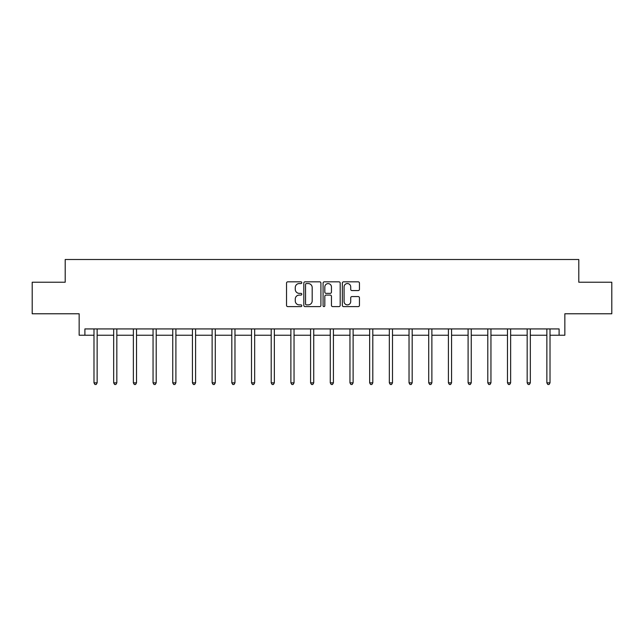 <?xml version="1.0" encoding="UTF-8"?>
<svg xmlns="http://www.w3.org/2000/svg" width="644" height="644" viewBox="0 0 644 644"><rect width="100%" height="100%" fill="white"/><g stroke="black" fill="none" stroke-linecap="round" stroke-linejoin="round"><path stroke-width="0.97" d="M301.803 282.7A0.869 0.869 0 0 0 300.941 281.831L287.771 281.831A1.24 1.24 0 0 0 286.532 283.07L286.532 305.369A1.24 1.24 0 0 0 287.771 306.608L300.941 306.608A0.869 0.869 0 0 0 301.803 305.739A0.869 0.869 0 0 0 300.941 304.878L299.235 304.878A3.961 3.961 0 0 1 295.274 300.909L295.274 299.049A3.961 3.961 0 0 1 299.235 295.089L300.941 295.089A0.869 0.869 0 0 0 301.803 294.219A0.869 0.869 0 0 0 300.941 293.35L299.235 293.35A3.961 3.961 0 0 1 295.274 289.389L295.274 287.53A3.961 3.961 0 0 1 299.235 283.561L300.941 283.561A0.869 0.869 0 0 0 301.803 282.7M84.895 335.242L84.895 328.931L559.105 328.931L559.105 335.242L564.844 335.242L564.844 313.781L611.8 313.781L611.8 282.225L578.795 282.225L578.795 259.508L65.205 259.508L65.205 282.225L32.2 282.225L32.2 313.781L79.156 313.781L79.156 335.242L93.984 335.242M358.209 290.565A1.24 1.24 0 0 0 359.449 289.325L359.449 283.07A1.24 1.24 0 0 0 358.209 281.831L343.59 281.831A1.24 1.24 0 0 0 342.35 283.07L342.35 305.369A1.24 1.24 0 0 0 343.59 306.608L358.209 306.608A1.24 1.24 0 0 0 359.449 305.369L359.449 297.81A1.24 1.24 0 0 0 358.209 296.57L351.954 296.57A1.24 1.24 0 0 0 350.714 297.81L350.714 301.561A3.317 3.317 0 0 1 347.398 304.878A3.317 3.317 0 0 1 344.081 301.561L344.081 286.878A3.317 3.317 0 0 1 347.398 283.561A3.317 3.317 0 0 1 350.714 286.878L350.714 289.325A1.24 1.24 0 0 0 351.954 290.565L358.209 290.565M320.913 283.07A1.24 1.24 0 0 0 319.674 281.831L305.055 281.831A1.24 1.24 0 0 0 303.815 283.07L303.815 305.369A1.24 1.24 0 0 0 305.055 306.608L319.674 306.608A1.24 1.24 0 0 0 320.913 305.369L320.913 283.07M324.326 281.831L338.945 281.831A1.24 1.24 0 0 1 340.185 283.07L340.185 305.369A1.24 1.24 0 0 1 338.945 306.608L332.682 306.608A1.24 1.24 0 0 1 331.451 305.369L331.451 296.329A1.24 1.24 0 0 0 330.211 295.089L326.057 295.089A1.24 1.24 0 0 0 324.817 296.329L324.817 305.739A0.869 0.869 0 0 1 323.948 306.608A0.869 0.869 0 0 1 323.087 305.739L323.087 283.07A1.24 1.24 0 0 1 324.326 281.831M97.139 335.242L113.674 335.242M116.83 335.242L133.364 335.242M136.52 335.242L153.055 335.242M156.21 335.242L172.745 335.242M175.901 335.242L192.435 335.242M195.591 335.242L212.126 335.242M215.281 335.242L231.816 335.242M234.971 335.242L251.506 335.242M254.662 335.242L271.196 335.242M274.352 335.242L290.887 335.242M294.042 335.242L310.577 335.242M313.733 335.242L330.267 335.242M333.423 335.242L349.958 335.242M353.113 335.242L369.648 335.242M372.804 335.242L389.338 335.242M392.494 335.242L409.029 335.242M412.184 335.242L428.719 335.242M431.874 335.242L448.409 335.242M451.565 335.242L468.099 335.242M471.255 335.242L487.79 335.242M490.945 335.242L507.48 335.242M510.636 335.242L527.17 335.242M530.326 335.242L546.861 335.242M550.016 335.242L559.105 335.242M306.423 283.561A0.869 0.869 0 0 0 305.554 284.431L305.554 304.008A0.869 0.869 0 0 0 306.423 304.878L308.218 304.878A3.961 3.961 0 0 0 312.179 300.909L312.179 287.53A3.961 3.961 0 0 0 308.218 283.561L306.423 283.561M331.451 286.942A3.317 3.317 0 0 0 328.134 283.626A3.317 3.317 0 0 0 324.817 286.942L324.817 292.11A1.24 1.24 0 0 0 326.057 293.35L330.211 293.35A1.24 1.24 0 0 0 331.451 292.11L331.451 286.942M97.308 328.931L97.228 329.116A1.264 1.264 0 0 0 97.139 329.583L97.139 382.85L93.984 382.85L93.984 329.583A1.264 1.264 0 0 0 93.895 329.116L93.815 328.931M97.139 382.85L96.189 384.492L94.934 384.492L93.984 382.85M116.999 328.931L116.918 329.116A1.264 1.264 0 0 0 116.83 329.583L116.83 382.85L113.674 382.85L113.674 329.583A1.264 1.264 0 0 0 113.585 329.116L113.505 328.931M116.83 382.85L115.88 384.492L114.624 384.492L113.674 382.85M136.689 328.931L136.608 329.116A1.264 1.264 0 0 0 136.52 329.583L136.52 382.85L133.364 382.85L133.364 329.583A1.264 1.264 0 0 0 133.276 329.116L133.195 328.931M136.52 382.85L135.57 384.492L134.314 384.492L133.364 382.85M156.379 328.931L156.299 329.116A1.264 1.264 0 0 0 156.21 329.583L156.21 382.85L153.055 382.85L153.055 329.583A1.264 1.264 0 0 0 152.966 329.116L152.886 328.931M156.21 382.85L155.26 384.492L154.005 384.492L153.055 382.85M176.07 328.931L175.989 329.116A1.264 1.264 0 0 0 175.901 329.583L175.901 382.85L172.745 382.85L172.745 329.583A1.264 1.264 0 0 0 172.656 329.116L172.576 328.931M175.901 382.85L174.951 384.492L173.695 384.492L172.745 382.85M195.76 328.931L195.679 329.116A1.264 1.264 0 0 0 195.591 329.583L195.591 382.85L192.435 382.85L192.435 329.583A1.264 1.264 0 0 0 192.347 329.116L192.266 328.931M195.591 382.85L194.641 384.492L193.385 384.492L192.435 382.85M215.45 328.931L215.37 329.116A1.264 1.264 0 0 0 215.281 329.583L215.281 382.85L212.126 382.85L212.126 329.583A1.264 1.264 0 0 0 212.037 329.116L211.957 328.931M215.281 382.85L214.331 384.492L213.075 384.492L212.126 382.85M235.141 328.931L235.06 329.116A1.264 1.264 0 0 0 234.971 329.583L234.971 382.85L231.816 382.85L231.816 329.583A1.264 1.264 0 0 0 231.727 329.116L231.647 328.931M234.971 382.85L234.022 384.492L232.766 384.492L231.816 382.85M254.831 328.931L254.75 329.116A1.264 1.264 0 0 0 254.662 329.583L254.662 382.85L251.506 382.85L251.506 329.583A1.264 1.264 0 0 0 251.418 329.116L251.337 328.931M254.662 382.85L253.712 384.492L252.456 384.492L251.506 382.85M274.521 328.931L274.441 329.116A1.264 1.264 0 0 0 274.352 329.583L274.352 382.85L271.196 382.85L271.196 329.583A1.264 1.264 0 0 0 271.108 329.116L271.027 328.931M274.352 382.85L273.402 384.492L272.146 384.492L271.196 382.85M294.211 328.931L294.131 329.116A1.264 1.264 0 0 0 294.042 329.583L294.042 382.85L290.887 382.85L290.887 329.583A1.264 1.264 0 0 0 290.798 329.116L290.718 328.931M294.042 382.85L293.092 384.492L291.837 384.492L290.887 382.85M313.902 328.931L313.821 329.116A1.264 1.264 0 0 0 313.733 329.583L313.733 382.85L310.577 382.85L310.577 329.583A1.264 1.264 0 0 0 310.488 329.116L310.408 328.931M313.733 382.85L312.783 384.492L311.527 384.492L310.577 382.85M333.592 328.931L333.512 329.116A1.264 1.264 0 0 0 333.423 329.583L333.423 382.85L330.267 382.85L330.267 329.583A1.264 1.264 0 0 0 330.179 329.116L330.098 328.931M333.423 382.85L332.473 384.492L331.217 384.492L330.267 382.85M353.282 328.931L353.202 329.116A1.264 1.264 0 0 0 353.113 329.583L353.113 382.85L349.958 382.85L349.958 329.583A1.264 1.264 0 0 0 349.869 329.116L349.789 328.931M353.113 382.85L352.163 384.492L350.908 384.492L349.958 382.85M372.973 328.931L372.892 329.116A1.264 1.264 0 0 0 372.804 329.583L372.804 382.85L369.648 382.85L369.648 329.583A1.264 1.264 0 0 0 369.559 329.116L369.479 328.931M372.804 382.85L371.854 384.492L370.598 384.492L369.648 382.85M392.663 328.931L392.582 329.116A1.264 1.264 0 0 0 392.494 329.583L392.494 382.85L389.338 382.85L389.338 329.583A1.264 1.264 0 0 0 389.25 329.116L389.169 328.931M392.494 382.85L391.544 384.492L390.288 384.492L389.338 382.85M412.353 328.931L412.273 329.116A1.264 1.264 0 0 0 412.184 329.583L412.184 382.85L409.029 382.85L409.029 329.583A1.264 1.264 0 0 0 408.94 329.116L408.86 328.931M412.184 382.85L411.234 384.492L409.978 384.492L409.029 382.85M432.044 328.931L431.963 329.116A1.264 1.264 0 0 0 431.874 329.583L431.874 382.85L428.719 382.85L428.719 329.583A1.264 1.264 0 0 0 428.63 329.116L428.55 328.931M431.874 382.85L430.925 384.492L429.669 384.492L428.719 382.85M451.734 328.931L451.653 329.116A1.264 1.264 0 0 0 451.565 329.583L451.565 382.85L448.409 382.85L448.409 329.583A1.264 1.264 0 0 0 448.321 329.116L448.24 328.931M451.565 382.85L450.615 384.492L449.359 384.492L448.409 382.85M471.424 328.931L471.344 329.116A1.264 1.264 0 0 0 471.255 329.583L471.255 382.85L468.099 382.85L468.099 329.583A1.264 1.264 0 0 0 468.011 329.116L467.93 328.931M471.255 382.85L470.305 384.492L469.049 384.492L468.099 382.85M491.114 328.931L491.034 329.116A1.264 1.264 0 0 0 490.945 329.583L490.945 382.85L487.79 382.85L487.79 329.583A1.264 1.264 0 0 0 487.701 329.116L487.621 328.931M490.945 382.85L489.995 384.492L488.74 384.492L487.79 382.85M510.805 328.931L510.724 329.116A1.264 1.264 0 0 0 510.636 329.583L510.636 382.85L507.48 382.85L507.48 329.583A1.264 1.264 0 0 0 507.392 329.116L507.311 328.931M510.636 382.85L509.686 384.492L508.43 384.492L507.48 382.85M530.495 328.931L530.414 329.116A1.264 1.264 0 0 0 530.326 329.583L530.326 382.85L527.17 382.85L527.17 329.583A1.264 1.264 0 0 0 527.082 329.116L527.001 328.931M530.326 382.85L529.376 384.492L528.12 384.492L527.17 382.85M550.185 328.931L550.105 329.116A1.264 1.264 0 0 0 550.016 329.583L550.016 382.85L546.861 382.85L546.861 329.583A1.264 1.264 0 0 0 546.772 329.116L546.692 328.931M550.016 382.85L549.066 384.492L547.811 384.492L546.861 382.85"/></g></svg>
